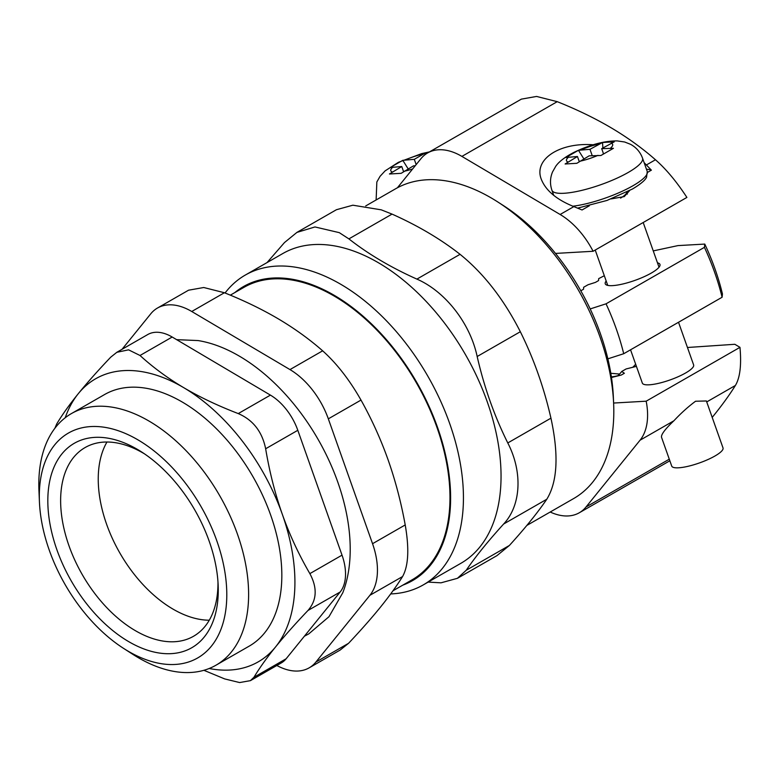 <?xml version="1.0" encoding="UTF-8"?>
<svg xmlns="http://www.w3.org/2000/svg" width="779" height="779" viewBox="0 0 779 779"><rect width="100%" height="100%" fill="white"/><g stroke="black" fill="none" stroke-linecap="round" stroke-linejoin="round"><path stroke-width="1.17" d="M678.519 322.263L693.631 364.942A27.207 6.281 160.5 0 1 685.549 373.014A27.207 6.281 160.5 0 1 658.713 383.297A27.207 6.281 160.5 0 1 642.344 383.102L630.552 349.8M714.947 456.007A27.207 6.281 160.5 0 1 688.1 466.29A27.207 6.281 160.5 0 1 671.732 466.095L661.478 437.155C661.128 434.409 665.276 428.947 673.913 420.767C680.904 413.26 688.12 406.755 695.55 401.243L706.387 400.971L723.019 447.935A27.207 6.281 160.5 0 1 714.947 456.007M576.83 163.308L565.116 163.98L577.443 156.511L565.934 157.494L578.466 150.298L589.976 149.315L602.537 142.499L614.251 141.827L601.69 148.653L613.433 148.312L600.901 155.508L589.158 155.839L576.83 163.308M583.861 158.887L578.466 150.298M603.248 154.028L603.17 152.83M602.878 147.971L602.537 142.499M589.976 149.315L592.225 155.664M577.443 156.511L579.235 161.555M601.69 148.653L603.53 153.852M706.728 401.925L735.395 385.469C740.04 377.727 741.569 365.02 739.972 347.337L646.171 401.185A63.479 38.356 60.1 0 1 640.056 440.203L673.913 420.767M646.463 169.247A54.413 12.552 160.5 0 1 651.39 170.163L647.495 172.402M589.323 205.792L582.059 209.97L573.86 206.61C556.615 199.658 545.758 190.543 541.298 179.277C533.459 159.461 559.38 142.236 593.209 144.767M415.226 165.761L413.474 165.859L401.156 173.328L389.442 173.99L401.769 166.521L390.25 167.514L402.792 160.318L414.301 159.335L423.747 153.901L428.82 152.265M408.177 168.907L402.792 160.318M426.911 153.385L426.853 152.509M414.301 159.335L416.161 164.593M401.769 166.521L403.551 171.565M669.278 459.182L586.032 506.973L640.056 440.203M735.395 385.469C729.563 394.836 722.201 405.022 713.311 416.025L712.201 417.388M635.654 364.221A95.223 57.539 60.1 0 1 632.714 367.328M618.02 375.634A95.223 57.539 60.1 0 1 611.379 376.88M687.458 347.492L734.84 344.289L739.972 347.337M611.077 377.591L621.233 375.059L624.369 373.268L621.739 371.466L626.121 368.954L636.414 366.354M646.171 401.185L613.609 403.045M621.739 371.466A95.223 57.539 60.1 0 1 617.669 375.965M586.032 506.973A63.479 38.356 60.1 0 1 579.294 512.767A63.479 38.356 60.1 0 1 550.208 512.027M644.116 162.636L651.39 170.163M573.86 206.61L560.13 214.488L461.898 156.404A63.479 38.356 60.1 0 0 427.652 152.937A63.479 38.356 60.1 0 0 420.903 158.741L397.407 187.778M461.898 156.404L557.238 101.669C577.044 109.576 595.059 118.32 611.281 127.883C627.455 137.474 642.188 148.098 655.47 159.763L646.667 164.807M629.568 190.621L624.271 196.59L611.184 198.898M555.495 253.418L593.092 251.276L686.893 197.428C676.669 181.731 666.191 169.179 655.47 159.763M560.13 214.488A63.479 38.356 60.1 0 1 593.092 251.276M557.238 101.669L536.565 96.44L521.385 99.128L427.652 152.937M106.966 442.014A108.826 65.757 -119.9 0 0 119.888 553.061A108.826 65.757 -119.9 0 0 209.269 620.22M217.964 581.845A108.826 65.757 60.1 0 1 193.494 636.287A108.826 65.757 60.1 0 1 174.662 641.721A108.826 65.757 60.1 0 1 74.969 560.481A108.826 65.757 60.1 0 1 85.135 447.536A108.826 65.757 60.1 0 1 103.967 442.092A108.826 65.757 60.1 0 1 144.485 453.855M234.839 292.573A169.588 102.468 60.1 0 1 272.923 278.045A169.588 102.468 60.1 0 1 431.78 412.597A169.588 102.468 60.1 0 1 402.801 585.146M392.986 590.774L411.984 579.878A168.673 101.922 -119.9 0 0 416.395 382.84A168.673 101.922 -119.9 0 0 244.022 287.305L230.341 295.153M365.721 205.938L395.722 188.713A178.654 107.95 60.1 0 1 497.674 201.888A178.654 107.95 60.1 0 1 613.648 403.892L613.365 397.241A169.588 102.468 -119.9 0 0 607.863 358.837L623.716 353.724L722.104 297.247L722.445 293.985A172.305 104.113 -119.9 0 0 704.771 244.08L704.43 247.333A181.371 109.596 60.1 0 1 722.104 297.247M704.43 247.333L606.043 303.82L590.19 308.932A169.588 102.468 -119.9 0 0 503.283 205.49L497.674 201.888M606.043 303.82A181.371 109.596 60.1 0 1 623.716 353.724M653.25 250.906L677.973 245.599L704.771 244.08M580.803 290.791L583.539 289.223L583.637 287.276L588.028 284.754L595.438 282.387L598.574 280.586L598.681 278.639L604.319 275.717M657.476 262.835A29.018 6.699 160.5 0 1 659.959 264.422A29.018 6.699 160.5 0 1 651.341 273.039A29.018 6.699 160.5 0 1 622.713 284.014A29.018 6.699 160.5 0 1 605.254 283.799A29.018 6.699 160.5 0 1 606.179 280.995M613.648 403.892A178.654 107.95 60.1 0 1 573.617 498.579L526.838 525.436M590.19 308.932A169.588 102.468 60.1 0 1 607.863 358.837M390.688 593.929A178.654 107.95 -119.9 0 0 392.295 593.851A178.654 107.95 -119.9 0 0 423.211 584.932A178.654 107.95 -119.9 0 0 439.892 399.5A178.654 107.95 -119.9 0 0 276.243 266.126A178.654 107.95 -119.9 0 0 245.317 275.055A178.654 107.95 -119.9 0 0 225.053 292.992M245.317 275.055L282.923 253.467A178.654 107.95 60.1 0 1 465.482 354.659A178.654 107.95 60.1 0 1 460.817 563.344L423.211 584.932M546.79 499.242C557.501 481.841 558.884 454.809 550.938 418.167L507.781 442.949C522.943 472.269 520.985 505.581 503.633 524.024L546.79 499.242C537.539 512.806 525.065 528.22 509.388 545.466L466.232 570.247L457.429 578.31L441.002 582.828L428.148 582.098M466.232 570.247C475.492 556.683 487.956 541.269 503.633 524.024M507.781 442.949C494.363 415.976 484.168 387.163 477.167 356.509L520.333 331.727C533.742 358.7 543.946 387.514 550.938 418.167M520.333 331.727C503.789 299.214 483.691 273.419 460.058 254.324L416.901 279.106C445.121 291.356 470.117 323.081 477.167 356.509M416.901 279.106C391.019 267.538 368.35 254.139 348.895 238.89L392.051 214.108L381.243 209.833L352.868 205.198L336.44 209.717L296.877 232.415L314.979 226.952L339.284 232.648L348.895 238.89M267.031 262.591L284.481 242.561L296.887 232.424M457.429 578.32L496.992 555.612L509.388 545.466M392.051 214.108C417.933 225.676 440.602 239.075 460.058 254.324M122.06 349.284L150.746 313.83A63.479 38.356 60.1 0 1 157.494 308.026A63.479 38.356 60.1 0 1 191.741 311.493L224.41 292.738L203.747 287.509L188.567 290.197L157.494 308.026M340.199 650.017L348.554 643.308L315.885 662.062A63.479 38.356 60.1 0 1 309.136 667.856A63.479 38.356 60.1 0 1 276.827 665.49M315.885 662.062L369.908 595.292L402.577 576.538C396.745 585.896 389.383 596.081 380.493 607.094C371.554 618.127 360.911 630.192 348.554 643.308M402.577 576.538C408.469 565.934 409.345 548.728 405.216 524.939L372.547 543.703A63.479 38.356 60.1 0 1 369.908 595.292M372.547 543.703L328.329 418.839L360.998 400.085C349.567 379.928 336.781 363.511 322.652 350.823L289.973 369.587A63.479 38.356 60.1 0 1 328.329 418.839M289.973 369.587L191.741 311.493M304.385 636.219L308.708 633.931L328.972 616.715L342.799 592.731A161.711 97.716 -119.9 0 0 338.057 482.883A161.711 97.716 -119.9 0 0 198.032 340.559L176.629 339.654M71.464 413.552L104.678 394.486A145.098 87.676 60.1 0 1 252.951 476.67A145.098 87.676 60.1 0 1 249.153 646.161L215.939 665.227A145.098 87.676 -119.9 0 0 229.493 514.627A145.098 87.676 -119.9 0 0 96.577 406.307A145.098 87.676 -119.9 0 0 71.464 413.552A145.098 87.676 -119.9 0 0 38.95 490.458L39.427 501.773A129.684 78.358 60.1 0 1 90.929 426.561A129.684 78.358 60.1 0 1 225.228 574.191A129.684 78.358 60.1 0 1 123.608 648.41A129.684 78.358 60.1 0 1 39.427 501.773M123.608 648.41L133.131 654.526A145.098 87.676 -119.9 0 0 190.826 672.472A145.098 87.676 -119.9 0 0 215.939 665.227M224.41 292.738C244.207 300.636 262.221 309.38 278.463 318.952C294.647 328.553 309.38 339.177 322.652 350.823M94.756 437.379A117.892 71.24 -119.9 0 0 52.359 534.852A117.892 71.24 -119.9 0 0 149.013 650.689A117.892 71.24 -119.9 0 0 218.159 585.263A117.892 71.24 -119.9 0 0 141.632 451.966A117.892 71.24 -119.9 0 0 94.756 437.379M360.998 400.085C371.71 419.219 380.717 439.093 388.039 459.678C395.313 480.302 401.039 502.056 405.216 524.939M250.39 680.671L281.307 662.919A45.348 27.401 -119.9 0 0 286.127 658.781L253.964 677.243L250.39 680.651L239.63 682.56L224.683 678.918L203.903 670.3M172.188 337.025A45.348 27.401 -119.9 0 0 147.728 334.551L116.811 352.303L128.574 349.839L140.016 355.487L172.188 337.025L270.42 395.119L238.257 413.581C217.954 405.781 199.775 397.144 183.708 387.66C167.67 378.156 153.103 367.435 140.016 355.487M238.257 413.581C253.039 419.949 262.172 431.673 265.649 448.762L297.812 430.3A45.348 27.401 -119.9 0 0 270.42 395.119M297.812 430.3L342.03 555.154L309.867 573.626C317.511 587.941 316.878 600.229 307.978 610.473L340.15 592.011A45.348 27.401 -119.9 0 0 342.03 555.154M340.15 592.011L286.127 658.781M253.964 677.243C259.534 667.973 266.72 657.885 275.532 646.979C284.384 636.063 295.192 623.891 307.978 610.473M54.861 428.314L56.721 423.932C62.291 414.652 69.487 404.564 78.299 393.668A163.239 98.631 -119.9 0 0 65.212 417.758M309.867 573.626C298.747 554.482 289.564 534.706 282.319 514.315A163.239 98.631 -119.9 0 0 183.708 387.66A163.239 98.631 -119.9 0 0 78.299 393.668C87.141 382.742 97.959 370.58 110.745 357.162L116.821 352.312M209.162 668.499A163.239 98.631 -119.9 0 0 275.532 646.979A163.239 98.631 -119.9 0 0 282.319 514.315C275.114 493.896 269.553 472.055 265.649 448.762M627.368 194.107L626.667 192.121A21.763 5.025 160.5 0 1 620.561 198.1M628.264 172.432A48.064 11.091 160.5 0 1 580.842 190.602A48.064 11.091 160.5 0 1 551.921 190.251C549.838 184.048 550.042 177.953 552.525 171.964L555.739 166.307C557.793 163.22 562.75 158.098 574.094 152.294C590.278 144.592 604.67 140.795 617.27 140.911L624.661 142.002L630.513 144.3C636.229 147.397 640.241 152.012 642.539 158.166A48.064 11.091 160.5 0 1 628.264 172.432M597.99 155.342A24.49 5.648 160.5 0 1 579.712 161.272M567.998 161.935A24.49 5.648 160.5 0 1 568.612 157.017M581.153 149.821A24.49 5.648 160.5 0 1 599.431 143.891M611.145 143.219A24.49 5.648 160.5 0 1 610.522 148.146M642.539 158.166L647.252 171.468A48.064 11.091 160.5 0 1 632.976 185.743A48.064 11.091 160.5 0 1 572.847 206.211M412.617 168.985A24.49 5.648 160.5 0 1 404.028 171.283M392.314 171.955A24.49 5.648 160.5 0 1 392.937 167.027M405.469 159.831A24.49 5.648 160.5 0 1 423.747 153.901M595.224 250.049L607.737 285.387M643.191 222.512L659.034 267.226M647.252 171.468L646.551 177.281C646.005 178.381 644.252 181.984 632.441 189.024L606.997 200.446L577.658 208.12M551.921 190.251L553.742 195.383M376.13 199.96L376.841 181.974L380.055 176.327L385.089 170.893L398.41 162.314L421.721 153.599L429.472 151.895M610.804 373.277L619.558 374.056M579.294 512.767L669.852 460.779M309.136 667.856L340.209 650.027"/></g></svg>
